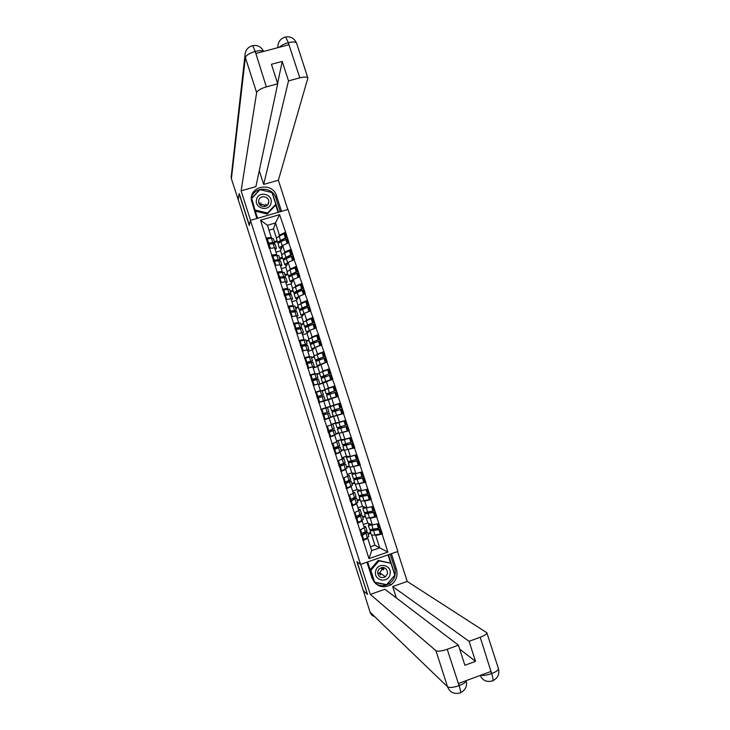 <?xml version="1.0" encoding="UTF-8"?>
<svg xmlns="http://www.w3.org/2000/svg" width="730" height="730" viewBox="0 0 730 730"><rect width="100%" height="100%" fill="white"/><g stroke="black" fill="none" stroke-linecap="round" stroke-linejoin="round"><path stroke-width="1.09" d="M381.252 573.862L379.992 574.902M397.859 551.451L288.04 209.483L250.436 220.36L360.565 564.381L397.859 551.451M282.784 239.486L282.191 240.982L281.333 241.238M287.62 257.9L287.428 257.316L286.571 257.571M293.049 274.827L292.684 273.704M298.479 291.772L298.105 290.613M303.926 308.735L303.534 307.531M309.365 325.708L308.963 324.467M314.812 342.689L314.402 341.412M320.269 359.689L319.849 358.375M325.726 376.707L325.288 375.357M319.603 373.468L316.847 374.335M331.183 393.735L330.745 392.348M324.877 389.92L322.122 390.796M320.798 409.384L324.64 408.426M326.219 407.924L334.851 405.15M333.564 416.346L325.124 419.184L323.764 414.95L329.276 413.116L325.48 414.275L325.051 412.952M336.649 410.771L336.202 409.357M338.656 432.899L335.9 433.793M342.105 427.789L341.667 426.42M343.949 449.397L341.193 450.3M347.571 444.826L347.142 443.493M353.046 461.88L352.626 460.575M358.512 478.944L358.111 477.675M363.996 496.017L363.595 494.794M369.471 513.117L369.088 511.922M276.378 237.807L273.513 228.855L275.484 222.942L279.617 214.656L260.546 220.177L269.233 248.428L274.644 247.826L276.77 254.46L276.469 255.235M279.617 214.656L285.631 232.268L285.092 233.637M281.771 254.615L280.539 250.791L282.702 245.453L288.952 242.625L285.631 232.268M288.624 242.725L291.087 249.286L290.513 250.545L284.527 252.918L281.625 255.026L282.957 259.168L290.75 254.834L289.409 250.645M287.164 271.441L285.832 267.29L288.14 262.399L294.418 259.652L291.087 249.286M294.09 259.743L296.553 266.313L295.942 267.472L289.947 269.826L287.009 271.815L288.341 275.958L296.197 271.815L294.856 267.618M292.566 288.277L291.133 283.806L293.579 279.362L299.884 276.688L296.553 266.313M299.555 276.789L302.028 283.349L301.353 284.445M297.968 305.14L296.426 300.34L299.026 296.334L305.359 293.734L302.028 283.349M305.03 293.834L307.494 300.413L306.755 301.435M303.379 322.003L301.736 316.875L304.474 313.325L310.834 310.807L307.494 300.413M310.505 310.907L312.978 317.477L312.148 318.444M308.79 338.884L307.038 333.437L309.921 330.325L316.318 327.88L312.978 317.477M315.99 327.989L318.462 334.568L317.504 335.481M314.21 355.784L312.358 350.008L315.378 347.343L321.802 344.98L318.462 334.568M321.474 345.08L323.947 351.668L322.815 352.553M319.63 372.692L317.669 366.588L320.844 364.37L327.286 362.089L323.947 351.668M326.967 362.19L329.44 368.778L327.971 369.69M325.051 389.619L322.988 383.186L332.789 379.208L329.44 368.778M332.46 379.317L334.933 385.915L332.36 387.11M331.785 398.471L333.92 405.15L330.407 406.3L328.317 399.794L338.282 396.344L334.933 385.915M337.963 396.454L340.435 403.051L334.769 404.904M339.45 422.433L335.736 422.925L333.647 416.419L343.793 413.499L340.435 403.051M343.465 413.609L349.296 430.673L347.316 430.91M340.718 432.863L349.296 430.673M348.967 430.773L354.807 447.846L353.274 447.855M346.814 449.726L354.807 447.846M354.488 447.955L360.328 465.046L358.968 464.91M352.553 466.716L360.328 465.046M359.999 465.156L365.849 482.256L364.58 482.001M358.184 483.762L365.849 482.256M365.529 482.366L371.378 499.484L370.156 499.119M363.768 500.835L364.708 501.136L371.378 499.484M371.05 499.594L376.908 516.721L375.713 516.265M369.325 517.926L370.21 518.291L376.908 516.721M376.589 516.831L382.447 533.977L381.261 533.42M374.864 535.044L375.722 535.464L382.447 533.977M382.128 534.086L387.895 552.081L368.978 558.623L363.193 540.583L367.71 538.211L366.998 537.827M269.571 248.328L363.193 540.583M284.454 252.954L284.828 252.078L282.702 245.453M280.539 250.791L276.022 252.124M282.364 257.316L279.599 258.128M284.828 252.078L290.759 249.377M271.706 255.007L276.77 254.46M289.846 269.872L290.266 269.032L288.14 262.399M275.037 265.41L280.083 264.798L282.209 271.432L281.871 272.171M285.832 267.29L281.315 268.64M287.656 273.823L284.892 274.644M290.266 269.032L296.225 266.404M277.181 272.089L282.209 271.432M295.23 286.808L295.705 285.996L291.735 275.411L297.74 273.066L299.008 277.017M280.512 282.492L285.521 281.78L287.656 288.423L287.273 289.126M291.133 283.806L286.607 285.165M292.949 290.348L290.184 291.179M295.705 285.996L301.7 283.45M282.656 289.18L287.656 288.423M300.605 303.771L301.152 302.977L299.026 296.334M285.996 299.601L290.969 298.771L293.104 305.423L292.666 306.098M296.426 300.34L291.909 301.709M298.251 306.883L295.495 307.722M301.152 302.977L307.175 300.505M288.131 306.29L293.104 305.423M305.961 320.744L306.6 319.968L304.474 313.325M291.48 316.72L296.426 315.78L298.552 322.432L298.05 323.089M301.736 316.875L297.22 318.262M303.561 323.426L300.796 324.275M306.6 319.968L312.65 317.577M293.624 323.417L298.552 322.432M311.281 337.753L312.057 336.977L309.921 330.325M296.964 333.847L301.882 332.807L304.018 339.468L303.406 340.098M307.038 333.437L302.53 334.833M308.872 339.988L306.107 340.846M312.057 336.977L318.134 334.668M299.108 340.554L304.018 339.468M316.528 354.798L317.513 353.995L315.36 347.334M302.457 351.002L307.339 349.843L309.474 356.505L308.717 357.152M312.358 350.008L307.841 351.413M314.183 356.568L311.427 357.426M317.513 353.995L323.618 351.769M304.611 357.709L309.474 356.505M321.574 371.926L322.979 371.032L320.798 364.288M307.96 368.157L312.805 366.898L314.94 373.568L313.9 374.253M317.669 366.588L313.161 368.002M319.503 373.158L316.747 374.025M322.979 371.032L329.111 368.887M310.104 374.873L314.94 373.568M325.772 389.346L328.454 388.086L326.237 381.252M313.462 385.34L318.271 383.962L320.415 390.641L318.545 391.545M322.988 383.186L318.481 384.619M324.823 389.756L322.067 390.632M328.454 388.086L334.605 386.015M315.615 392.056L320.415 390.641M318.964 402.531L323.746 401.044L325.89 407.723L322.578 408.809L330.407 406.3M328.317 399.794L323.81 401.235M333.92 405.15L340.107 403.161M321.118 409.256L325.89 407.723M345.618 420.316L339.404 422.232L337.26 415.543M324.476 419.732L329.23 418.135L325.863 418.938M329.23 418.135L331.374 424.823L326.638 426.466M333.647 416.419L326.082 418.865M335.736 422.925L331.228 424.385M344.907 439.451L341.074 439.57L339.058 433.291M351.13 437.489L344.879 439.323L342.735 432.635M329.996 436.951L334.714 435.253L333.218 435.399M334.714 435.253L336.858 441.942L332.15 443.694M338.729 433.136L335.982 434.04M341.074 439.57L336.566 441.039M350.363 456.487L346.412 456.223L344.505 450.273M356.641 454.68L350.373 456.433L348.228 449.735M335.517 454.188L340.198 452.372L339.112 452.345M340.198 452.372L342.352 459.07L337.68 460.931M344.076 449.789L341.321 450.693M346.412 456.223L341.914 457.71M353.712 466.853L355.866 473.551L351.76 472.894L349.953 467.264M341.047 471.434L345.691 469.509L344.779 469.381M345.691 469.509L347.845 476.215L343.209 478.186L349.259 475.467L347.635 475.568M349.415 466.461L346.668 467.373M351.76 472.894L347.261 474.39L351.787 472.903M355.866 473.551L362.162 471.881M359.206 483.99L361.359 490.688L357.107 489.584L355.401 484.264M346.577 488.698L351.194 486.664L350.373 486.463M351.194 486.664L353.338 493.38L348.739 495.46M354.762 483.141L352.015 484.054M357.107 489.584L352.608 491.089M361.359 490.688L367.692 489.1M364.708 501.136L366.862 507.843L362.463 506.282L360.857 501.282M352.106 505.981L356.696 503.837L355.921 503.563M356.696 503.837L358.85 510.553L354.278 512.743M360.118 499.831L357.371 500.753M362.463 506.282L357.965 507.797M366.862 507.843L373.212 506.328M370.21 518.291L372.364 525.007L367.82 522.99L366.323 518.318M357.654 523.273L362.199 521.019L361.459 520.691M362.199 521.019L364.352 527.735L359.817 530.044M365.474 516.539L362.728 517.47M367.82 522.99L363.321 524.523M372.364 525.007L378.751 523.574M374.964 530.217L374.59 529.058M370.457 546.788L374.955 545.237L371.78 535.364M374.955 545.237L379.691 547.865L375.722 535.464M367.71 538.211L371.689 550.621L379.691 547.865L387.895 552.081M370.831 533.256L368.084 534.196M368.978 558.623L371.689 550.621M360.565 564.381L356.888 561.726L367.427 594.092M367.263 594.147L363.357 590.743L238.208 199.618L239.112 193.715L249.295 225.552L250.436 220.36M239.267 193.669L249.368 225.223M258.913 203.205L261.057 202.958M265.501 204.218L267.098 205.449M279.061 236.055L279.398 235.142L275.484 222.942L267.417 225.287L271.332 237.505L271.067 238.309M273.513 228.855L268.987 230.178M277.071 240.818L274.307 241.63M279.398 235.142L285.302 232.359M266.24 237.943L271.332 237.505M260.546 220.177L267.417 225.287M324.567 408.179L325.562 408.134M343.793 413.499L339.048 414.667M325.48 407.887L326.137 407.668M287.766 256.577L287.428 257.316M368.294 525.345L369.772 529.67L378.478 528.237L377.109 523.994L368.422 525.472L369.042 523.538M370.22 524.058L370.028 524.916L371.935 524.815M370.548 529.752L370.101 530.966L371.442 535.163L374.992 535.017L380.293 533.913L378.934 529.67L379.919 529.177L371.835 530.537L372.035 529.578M370.101 530.966L378.934 529.67M364.452 532.553L365.812 532.736L361.213 535.528M365.52 531.978L367.445 532.207L362.335 535.355L363.704 539.607L367.345 537.645L365.986 533.411M363.923 526.385L365.639 526.576L364.334 527.662M367.445 532.207L368.796 536.413L367.345 537.645M361.24 535.601L362.335 535.355M362.6 539.853L363.704 539.607M374.07 530.4L373.705 529.25M380.293 533.913L381.279 533.411L379.919 529.177M367.847 533.447L370.594 532.508M378.478 528.237L379.463 527.744L378.167 523.711M360.775 534.159L366.989 530.783L365.639 526.576M361.879 533.913L360.52 529.679M362.846 508.345L364.306 512.642L372.957 511.036L371.597 506.802L362.965 508.445L363.677 506.711M364.808 507.113L364.571 507.898L366.524 507.724M365.246 512.67L364.644 513.957L365.995 518.154L369.499 517.889L374.782 516.712L373.413 512.469L374.408 511.995L366.369 513.519L366.725 512.442M364.644 513.957L373.413 512.469M358.521 515.59L360.346 515.681L355.692 518.309M359.598 515.052L361.98 515.152L356.815 518.108L358.174 522.361L361.852 520.49L360.492 516.265M358.485 509.43L360.182 509.522L358.841 510.526M361.98 515.152L363.33 519.358L361.852 520.49M355.72 518.373L356.815 518.108M357.079 522.616L358.174 522.361M368.595 513.309L368.212 512.122M374.782 516.712L375.767 516.238L374.408 511.995M362.509 516.785L365.255 515.855M354.908 512.442L356.514 511.666M372.957 511.036L373.952 510.571L372.638 506.474M355.255 516.931L361.523 513.728L360.182 509.522M356.359 516.667L354.99 512.414M357.399 491.363L358.859 495.633L367.445 493.863L366.086 489.62L357.508 491.436L358.32 489.894M359.416 490.186L359.123 490.898L361.131 490.633M359.853 495.606L359.196 496.966L360.538 501.163L364.014 500.771L369.261 499.53L367.902 495.287L368.905 494.84L360.921 496.51L361.478 495.296M359.196 496.966L367.902 495.287M352.426 498.69L354.889 498.636L350.181 501.099M353.512 498.189L356.523 498.106L351.294 500.88L352.654 505.133L356.359 503.353L354.999 499.128M353.055 492.495L354.716 492.485L349.123 495.287M356.523 498.106L357.864 502.313L356.359 503.353M350.199 501.154L351.294 500.88M351.559 505.397L352.654 505.133M363.111 496.227L362.719 495.004M369.261 499.53L370.256 499.074L368.905 494.84M357.171 500.132L359.917 499.211M366.697 489.346L366.086 489.62M367.445 493.863L368.44 493.407L367.108 489.246M349.743 499.721L356.067 496.692L354.716 492.485M350.838 499.448L349.469 495.195M359.899 495.743L361.049 495.387M351.96 474.39L353.402 478.634L361.934 476.69L360.574 472.456L352.061 474.445L352.982 473.095M354.041 473.259L353.676 473.907L355.793 473.542M354.388 478.552L353.758 479.993L355.099 484.182L358.53 483.671L363.75 482.357L362.399 478.123L363.403 477.694L355.474 479.519L356.048 478.205M353.758 479.993L362.399 478.123M346.057 481.909L349.433 481.608L344.679 483.908M347.151 481.426L351.057 481.079L345.783 483.661L347.142 487.914L350.865 486.235L349.515 482.01M351.057 481.079L352.407 485.286L350.865 486.235M344.688 483.954L345.783 483.661M346.047 488.197L347.142 487.914M357.645 479.163L357.235 477.904M363.75 482.357L364.754 481.919L363.403 477.694M351.833 483.497L354.588 482.576M361.532 472.045L360.574 472.456M361.934 476.69L362.938 476.261L361.587 472.036M344.231 482.521L350.61 479.665L349.259 475.467M345.317 482.229L343.958 477.986M354.515 478.944L356.121 478.433M346.522 457.427L347.964 461.652L356.432 459.544L355.072 455.31L346.613 457.464L347.681 456.286M348.703 456.341L348.228 456.934L355.072 455.31M348.931 461.524L348.32 463.03L349.661 467.209L353.046 466.589L358.248 465.202L356.888 460.968L357.901 460.566L350.026 462.537L350.573 461.132M348.32 463.03L356.888 460.968M341.613 464.627L340.116 465.147L343.976 464.599L339.176 466.735L345.609 464.07L341.512 464.326M342.215 458.65L343.812 458.458L338.437 460.63M345.609 464.07L346.951 468.268L345.381 469.125L341.631 470.704L340.271 466.461M340.545 471.005L341.631 470.704M352.17 462.108L351.76 460.812M358.248 465.202L359.26 464.791L357.901 460.566M346.631 456.241L341.932 457.783M346.504 466.871L349.259 465.968M356.432 459.544L357.445 459.134L356.085 454.909M338.729 465.329L345.153 462.656L343.812 458.458M339.806 465.028L338.446 460.785M349.132 462.145L350.738 461.643M341.093 440.482L342.516 444.689L350.938 442.398L349.579 438.173L341.175 440.5L342.461 439.478M343.447 439.414L349.579 438.173M343.474 444.506L343.748 445.364L342.881 446.076L344.222 450.255L347.571 449.516L352.745 448.056L351.395 443.831L352.407 443.448L344.587 445.574L345.354 444.862L345.098 444.077M342.881 446.076L351.395 443.831M340.162 447.07L341.503 451.268L339.906 452.034L338.556 447.818L340.162 447.07L334.723 448.339L338.528 447.599L333.674 449.57M334.723 448.339L334.541 447.755M336.795 441.76L331.867 443.931M336.229 447.828L336.028 447.189M338.556 447.818L334.76 449.279L336.119 453.522L339.906 452.034M333.683 449.589L334.76 449.279M335.043 453.832L336.119 453.522M346.704 445.072L346.276 443.74M352.745 448.056L353.767 447.673L352.407 443.448M341.667 439.533L336.612 441.175M341.184 450.264L343.93 449.361M336.731 441.988L331.858 443.904M350.938 442.398L351.951 442.015L350.601 437.799M333.227 448.165L339.705 445.656L338.364 441.467M334.303 447.846L332.944 443.612M343.748 445.364L345.354 444.862M382.42 567.42L382.274 569.181M390.057 574.209C392.357 564.755 377.246 561.68 375.631 571.289C373.322 580.761 388.479 583.808 390.057 574.209M387.539 573.579C387.101 568.049 384.382 566.398 379.39 568.643L377.675 571.581C377.985 576.901 380.595 578.635 385.486 576.791L387.539 573.579M381.726 567.502L381.763 569.729L379.773 572.84L377.675 573.716M381.361 573.935L380.12 574.957M370.147 569.719L378.249 560.366L391.015 563.295L394.82 575.167L386.663 584.639L374.663 582.23L370.849 570.322L379.043 560.859L391.015 563.295M370.192 569.847L370.849 570.322M373.988 581.71L374.663 582.23M378.249 560.366L379.043 560.859M383.962 567.584L383.779 569.436M380.075 573.05L379.408 573.579M259.57 204.464L263.274 204.646M271.022 203.086C273.403 194.071 258.219 190.366 256.522 199.573C254.131 208.625 269.352 212.293 271.022 203.086M268.649 202.858L268.759 201.608C268.822 195.95 259.707 194.892 258.73 200.449L258.621 201.818C258.694 207.42 267.7 208.351 268.649 202.858M259.771 204.719C262.052 203.962 264.014 204.491 265.629 206.325M255.254 211.016L251.713 198.414L260.035 189.663L272.062 192.592L275.803 204.245L275.475 205.312L267.226 214.036L255.299 211.171M251.521 199.363L251.713 198.414M275.803 204.245L267.518 213.014L255.463 210.103M267.226 214.036L267.518 213.014M360.656 564.354L366.953 562.191L372.008 577.977C376.096 586.473 382.392 588.781 390.906 584.903C396.207 581.007 398.06 575.851 396.454 569.436L391.408 553.723L397.622 551.561L407.221 581.436L486.855 632.764C486.81 634.06 484.592 635.556 480.203 637.254L469.071 641.305L392.667 586.555L407.221 581.436M360.675 564.372L370.302 594.421L384.956 589.265L458.422 645.192L447.207 649.28L459.152 685.853M396.308 597.906L392.667 586.555M370.302 594.421L435.938 650.686C437.817 651.625 441.568 651.16 447.207 649.28M374.673 616.631C372.409 615.956 370.876 614.477 370.073 612.205L363.303 590.57M458.422 645.192L464.882 665.267L475.522 661.343L469.071 641.305M480.824 675.223C483.26 675.761 486.828 675.223 491.518 673.608L490.834 671.509L458.613 683.444L459.298 685.552C463.623 683.864 465.904 682.231 466.16 680.652M363.166 590.616L367.537 594.421L357.125 561.89M475.522 661.343L459.681 649.107M375.676 583.681C380.166 586.336 384.683 586.345 389.236 583.708C394.501 579.857 396.335 574.747 394.738 568.387L396.454 569.436M390.167 554.125L394.738 568.387M374.481 582.44L386.581 584.867L394.985 575.103L388.442 554.718M367.655 561.927L374.052 581.91M390.614 563.058L387.986 554.873M386.115 584.529L386.581 584.867M459.836 692.952C461.114 693.664 460.885 691.31 459.152 685.881L459.298 685.552M480.176 675.46C482.548 680.296 486.317 682.176 491.463 681.117L492.056 680.962C493.526 681.628 493.416 679.228 491.737 673.781L480.203 637.254M251.376 197.73C254.25 186.123 272.792 186.451 275.904 198.104L276.57 195.923C272.746 181.761 249.55 185.511 251.33 200.075L256.869 218.498L250.545 220.323L241.101 190.822L256.641 92.637L245.371 57.551L231.392 178.786L238.208 199.628M276.57 195.923L281.524 211.362L287.793 209.556L278.376 180.228L263.676 184.407L288.514 80.884L299.802 77.836L288.231 42.495L288.742 44.795L256.011 53.445L255.135 51.228L266.35 86.861C260.738 88.567 257.507 90.493 256.641 92.637M259.278 170.674L263.676 184.407M277.582 83.393L282.236 61.411L271.432 64.286L277.71 83.795L255.892 186.615L241.101 190.822M278.376 180.228L307.868 78.073C307.001 76.805 304.319 76.732 299.802 77.836M231.392 178.786L231.437 174.653M277.71 83.795L266.35 86.861M282.236 61.411L288.514 80.884M275.904 198.104L280.284 211.727M251.302 198.688L257.58 218.288M278.55 212.229L272.244 192.592L259.853 189.572L251.312 198.56M278.084 212.357L275.648 204.756M279.17 47.331C281.278 45.333 284.244 43.818 288.085 42.769M284.901 37.157L285.676 36.965L288.231 42.468M251.731 45.899L252.726 45.634L255.135 51.219M335.663 423.555L336.995 427.734L345.436 425.28L344.085 421.055L335.745 423.546L337.57 422.579M338.519 422.396L344.085 421.055M338.017 427.497L338.373 428.601L337.452 429.14L338.793 433.319L342.105 432.461L347.252 430.928L345.901 426.703L346.923 426.347L339.149 428.62L339.979 428.09L339.632 427.032M337.452 429.14L345.901 426.703M336.694 422.743L331.265 424.495M330.854 431.047L333.081 430.609L328.181 432.425L334.714 430.089L330.854 431.047L330.535 430.061M329.349 431.54L329.038 430.59M329.531 425.462L330.681 425.07M334.714 430.089L336.055 434.277L334.431 434.952L330.617 436.348L329.257 432.105M329.54 436.668L330.617 436.348M341.248 428.054L340.81 426.676M347.252 430.928L348.274 430.563L346.923 426.347M337.424 422.606L331.292 424.586M335.864 433.666L338.62 432.771M345.436 425.28L346.467 424.915L345.117 420.699M327.724 431.01L334.258 428.674L332.916 424.486M328.801 430.682L327.451 426.448M338.373 428.601L339.979 428.09M330.234 406.637L331.575 410.808L339.952 408.17L338.592 403.945L320.881 409.639M332.57 410.506L332.999 411.848L332.022 412.222L333.364 416.392L341.759 413.819L340.408 409.594L341.439 409.256L333.656 411.702L334.605 411.337L334.176 410.005M332.022 412.222L340.408 409.594M325.48 414.275L323.764 414.95M323.965 414.759L323.545 413.445M324.047 419.522L325.124 419.184M335.791 411.045L335.344 409.63M341.759 413.819L342.79 413.472L341.439 409.256M330.544 417.085L333.3 416.2M339.952 408.17L340.983 407.833L339.632 403.617L338.592 403.945M322.24 413.864L328.819 411.702L327.478 407.523M323.308 413.527L321.948 409.293M332.999 411.848L334.605 411.337M327.578 394.948L327.186 393.716L326.228 393.862L334.468 391.07L333.117 386.854L324.813 389.738L326.155 393.908M329.175 394.41L328.783 393.205L327.779 393.388L335.508 390.76L334.157 386.553L333.117 386.854M318.636 402.632L336.274 396.719L334.924 392.503L335.964 392.183L337.315 396.39L336.274 396.719M327.943 399.483L326.602 395.313L334.924 392.503M331.685 398.242L337.315 396.39M323.29 401.181L331.748 398.434M318.517 397.74L318.152 396.591L321.273 395.395M318.618 402.577L323.554 400.87L318.563 402.394M318.627 402.604L325.178 400.35L319.63 402.038L318.271 397.813L323.837 396.162L325.178 400.35M320.032 397.284L319.658 396.116L323.39 394.748L322.049 390.568L315.397 392.512M317.203 398.16L318.271 397.813M318.563 402.385L319.63 402.038M330.334 394.017L329.887 392.63M324.932 390.094L322.176 390.97M335.508 390.76L334.468 391.07M316.747 396.737L323.39 394.748M317.815 396.381L316.464 392.156M321.291 395.459L316.756 396.746M327.186 393.716L328.783 393.205M319.658 396.116L318.152 396.591M322.14 377.985L321.82 376.99L320.808 376.954L328.984 373.997L327.633 369.781L319.402 372.848L320.735 377.018M323.719 377.41L323.426 376.479L322.414 376.443L330.033 373.705L328.683 369.499L327.633 369.781M324.375 382.447L322.596 382.538L330.79 379.627L329.44 375.421L330.489 375.12L331.84 379.335L330.79 379.627M322.523 382.584L321.191 378.423L329.44 375.421M325.224 381.991L331.84 379.335M318.472 384.573L323.226 383.067M313.033 380.613L312.778 379.837L315.825 378.405M318.298 384.026L314.137 384.911L312.787 380.686L318.408 379.226L319.749 383.405M314.557 380.193L314.292 379.372L317.961 377.812L316.619 373.632L309.912 375.402M311.728 381.051L312.787 380.686M313.079 385.276L314.137 384.911M317.732 384.117L313.079 385.285M324.877 376.999L324.439 375.649M319.63 373.55L316.875 374.417M318.426 384.436L323.883 382.712M330.033 373.705L328.984 373.997M315.88 378.569L311.272 379.646L317.961 377.812M312.33 379.262L310.971 375.037M321.82 376.99L323.426 376.479M314.292 379.372L312.778 379.837M316.71 361.031L315.387 360.054L323.509 356.924L322.158 352.718L314.046 355.884L315.323 360.136M318.271 360.419L317.002 359.552L324.567 356.66L323.217 352.453L322.158 352.718M318.755 365.83L317.176 365.63L325.315 362.564L323.965 358.348L325.014 358.074L326.365 362.281L325.315 362.564M317.112 365.703L315.834 361.459L323.965 358.348M319.567 365.265L326.365 362.281M307.549 363.513L310.387 361.441M312.896 367.19L314.32 366.469L308.653 367.792L307.303 363.567L312.988 362.299L314.32 366.469M309.091 363.129L308.936 362.646L312.531 360.885L311.199 356.714L304.437 358.311M306.244 363.951L307.303 363.567M307.595 368.166L308.653 367.792M312.422 366.998L307.604 368.194M319.421 359.999L319.001 358.685M314.329 357.025L311.573 357.882M313.124 367.893L317.988 366.369M324.567 356.66L323.509 356.924M310.469 361.688L306.846 362.144L312.531 360.885M306.846 362.144L305.496 357.928M316.464 360.282L318.061 359.762M308.936 362.646L307.421 363.102M311.281 344.095L309.976 343.173L318.043 339.879L316.692 335.672L308.635 339.003L309.921 343.273M312.832 343.447L311.591 342.671L319.101 339.632L317.751 335.426L316.692 335.672M313.289 349.177L311.756 348.739L319.849 345.509L318.499 341.293L319.558 341.047L320.899 345.254L319.849 345.509M311.701 348.84L310.423 344.578L318.499 341.293M314.073 348.493L313.371 348.237L320.899 345.254M302.074 346.421L304.948 344.478M307.503 350.363L308.899 349.551L303.178 350.692L301.828 346.476L307.567 345.381L308.899 349.551M303.625 346.075L307.111 343.976L305.779 339.806L298.962 341.229M300.769 346.869L301.828 346.476M302.12 351.075L303.178 350.692M313.973 343.009L313.562 341.74M309.036 340.509L306.272 341.366M307.823 351.367L312.449 349.925M319.101 339.632L318.043 339.879M300.313 345.445L307.111 343.976M301.371 345.053L300.021 340.828M305.058 344.815L300.331 345.482M311.117 343.593L312.705 343.063M303.58 345.929L302.056 346.376M305.852 327.177L304.565 326.301L312.577 322.843L311.226 318.636L303.233 322.14L304.519 326.42M307.394 326.493L306.18 325.799L313.635 322.614L312.294 318.417L311.226 318.636M307.887 332.524L306.345 331.867L314.374 328.463L313.024 324.257L314.092 324.029L315.433 328.199M306.299 331.986L305.012 327.706L313.024 324.257M308.626 331.721L307.969 331.365L309.821 330.435M297.612 329.139L299.519 327.542M302.12 333.555L303.479 332.652L297.703 333.601L296.353 329.394L302.147 328.482L303.479 332.652M298.78 328.911L301.7 327.077L300.358 322.906L293.496 324.166M295.303 329.796L296.353 329.394M297.174 333.802L297.703 333.601M308.534 326.036L308.133 324.795M315.232 328.272L314.374 328.463M303.744 324.01L300.988 324.859M313.635 322.614L312.577 322.843M294.847 328.372L301.7 327.077M295.896 327.971L294.546 323.755M299.656 327.962L294.865 328.418M305.76 326.903L307.357 326.383M300.614 310.177L299.163 309.447L307.111 305.815L305.76 301.618L297.822 305.286L299.118 309.584M301.809 309.611L300.778 308.954L308.188 305.615L306.837 301.417L305.76 301.618M302.503 315.88L300.942 315.004L308.918 311.436L307.567 307.239L308.635 307.029L309.949 311.126M300.906 315.141L299.61 310.852L307.567 307.239M303.205 314.959L302.558 314.511L304.291 313.553M292.931 311.965L294.263 311.126L294.099 310.606M296.736 316.765L298.068 315.762L292.228 316.528L290.887 312.321L296.736 311.601L298.068 315.762M294.117 311.765L296.28 310.195L294.947 306.025L288.04 307.111M289.837 312.741L290.887 312.321M303.087 309.073L302.704 307.877M309.438 311.336L308.918 311.436M298.46 307.522L295.696 308.361M308.188 305.615L307.111 305.815M289.381 311.318L296.28 310.195M290.43 310.898L289.08 306.691M294.263 311.126L294.655 310.715L293.159 310.724L289.399 311.372M294.874 293.469L293.761 292.602L301.654 288.806L300.313 284.609L292.429 288.45L293.725 292.766M296.188 292.776L295.376 292.119L302.731 288.624L301.39 284.435L300.313 284.609M297.137 299.245L295.541 298.159L303.452 294.418L302.111 290.23L303.187 290.047L304.483 294.062M295.504 298.315L294.208 294.007L302.111 290.23M297.813 298.205L297.156 297.676L298.807 296.672M288.04 294.874L288.678 293.697M291.361 299.984L292.657 298.889L290.987 298.816M289.226 294.701L290.878 293.323L289.545 289.162L282.574 290.075M290.796 298.798L289.472 294.665L291.325 294.728L292.657 298.889M289.472 294.665L285.421 295.267L286.762 299.473M284.381 295.696L285.421 295.267M297.657 292.128L297.283 290.969M293.177 291.051L290.412 291.881M302.731 288.624L301.654 288.806M283.924 294.272L290.878 293.323M284.965 293.843L283.614 289.637M288.87 294.299L289.253 293.843L287.729 293.788L283.943 294.345M289.345 276.67L288.341 275.958M290.631 275.931L289.983 275.292L297.293 271.66L295.942 267.472M291.79 282.61L290.148 281.333L293.077 279.59M290.12 281.506L288.815 277.181L291.735 275.411M292.42 281.47L291.763 280.84L293.332 279.8M283.003 277.847L283.258 276.798M285.987 283.222L287.255 282.035L285.558 281.871M284.207 277.701L285.476 276.469L284.143 272.308L277.126 273.047M285.348 281.798L284.043 277.719L285.923 277.874L287.255 282.035M284.043 277.719L279.955 278.221L281.287 282.382M278.924 278.668L279.955 278.221M292.228 275.192L291.863 274.079M298.114 277.409L296.654 273.23M294.418 278.997L298.004 277.427M287.903 274.589L285.138 275.42M297.293 271.66L296.197 271.815M278.468 277.245L285.476 276.469M279.508 276.807L278.157 272.6M283.486 277.491L283.851 276.989L282.3 276.852L278.495 277.327M283.851 259.889L282.957 259.168M285.111 259.095L284.59 258.484L291.845 254.697L290.504 250.518M286.443 266.003L284.755 264.506L288.113 262.462M284.727 264.707L283.423 260.364L286.315 258.502L292.301 256.111L293.542 259.99M287.036 264.735L286.37 264.032L287.885 262.946M277.893 260.856L277.847 259.907M280.621 266.468L281.853 265.182L280.128 264.944M279.088 260.747L280.074 259.624L278.741 255.473L271.679 256.038M279.9 264.817L278.614 260.783L280.521 261.03L281.853 265.182M278.614 260.783L274.507 261.203L275.821 265.309M273.476 261.65L274.507 261.203M286.799 258.274L286.452 257.197M292.548 260.437L291.206 256.248M282.629 258.146L279.864 258.968M291.845 254.697L290.75 254.834M273.02 260.236L280.074 259.624M274.051 259.78L272.701 255.582M278.103 260.692L278.449 260.145L276.88 259.944L273.047 260.318M278.385 243.117L277.582 242.159L285.311 237.87L283.97 233.682L276.259 238.016L277.573 242.387M279.608 242.269L279.207 241.685L281.543 240.079L286.406 237.752L285.065 233.573L283.97 233.682M281.105 249.395L279.362 247.707L282.656 245.572M279.353 247.926L278.039 243.565L280.895 241.603L286.863 239.166L288.085 242.971M281.661 248.027L280.986 247.233L282.446 246.092M275.256 249.733L276.46 248.355L274.708 248.027M273.905 243.838L274.681 242.798L273.349 238.646L271.405 238.281L266.231 239.048M274.462 247.844L273.193 243.866L275.128 244.203L276.46 248.355M273.193 243.866L269.051 244.185L270.355 248.255M268.029 244.65L269.051 244.185M281.379 241.374L280.895 240.407M287.091 243.428L285.768 239.285M277.363 241.712L274.589 242.524M286.406 237.752L285.311 237.87M267.572 243.236L272.737 242.46L274.681 242.798M268.594 242.771L267.253 238.573M272.728 243.902L273.057 243.318L271.46 243.035L267.609 243.336M365.438 533.219L365.228 532.553M374.992 535.017L373.641 530.792M373.185 529.36L371.826 525.135M365.529 531.978L364.197 527.817M359.963 516.119L359.78 515.544M369.499 517.889L368.148 513.664M367.692 512.241L366.332 508.016M360.036 514.832L358.685 510.626M354.488 499.028L354.333 498.553M364.014 500.771L362.655 496.555M362.199 495.132L360.848 490.907M354.543 497.705L353.192 493.48M358.53 483.671L357.18 479.455M356.724 478.031L355.364 473.816M349.059 480.586L347.708 476.361M345.381 469.125L344.031 464.91M353.046 466.589L351.696 462.373M351.24 460.949L349.889 456.734M343.575 463.486L342.224 459.261M347.571 449.516L346.221 445.309M345.764 443.886L344.414 439.67M338.099 446.395L336.749 442.179M383.286 569.847L383.378 567.466L383.296 569.856M383.232 567.447L383.168 569.865M380.403 574.273L381.078 573.734L380.403 574.273M370.073 612.205L447.545 686.811L435.938 650.686M459.827 692.952L458.997 693.171C453.549 694.166 449.735 692.04 447.545 686.811C449.488 687.961 453.275 687.587 458.914 685.689M498.398 668.534L498.444 668.671C498.453 670.14 496.263 671.737 491.883 673.471M254.98 51.511C249.377 53.208 246.174 55.224 245.371 57.551L244.961 55.672L231.118 177.49M277.966 47.651L277.82 46.51L277.582 47.751M296.663 43.353L296.608 43.198C295.696 41.774 292.986 41.592 288.469 42.668M263.512 51.465C262.234 50.434 259.515 50.416 255.363 51.401M334.431 434.952L333.081 430.746M342.105 432.461L340.755 428.255M340.299 426.831L338.948 422.624M332.624 429.322L331.274 425.106M328.965 417.888L327.615 413.682M336.639 415.416L335.289 411.209M334.833 409.795L333.491 405.588M327.159 412.258L325.808 408.052M323.499 400.843L322.149 396.636M331.174 398.388L329.832 394.191M329.376 392.767L328.026 388.57M321.702 395.222L320.351 391.015M318.043 383.807L316.692 379.609M325.717 381.37L324.375 377.173M323.919 375.758L322.578 371.561M316.236 378.186L314.895 373.988M312.586 366.788L311.245 362.591M320.269 364.37L318.928 360.182M318.472 358.768L317.121 354.57M310.788 361.168L309.438 356.97M307.138 349.779L305.788 345.582M314.822 347.389L313.48 343.2M313.024 341.786L311.683 337.598M305.341 344.168L303.99 339.979M301.691 332.789L300.349 328.6M309.374 330.416L308.033 326.228M307.585 324.813L306.244 320.634M299.893 327.186L298.552 322.988M296.252 315.807L294.902 311.619M303.945 313.462L302.603 309.274M302.147 307.868L300.806 303.68M294.455 310.204L293.113 306.025M298.506 296.517L297.165 292.338M296.718 290.923L295.376 286.744M289.016 293.25L287.675 289.071M291.288 274.005L289.947 269.826M283.587 276.305L282.245 272.126M287.656 262.672L286.315 258.502M285.859 257.088L284.527 252.918M278.157 259.378L276.825 255.199M272.719 243.902L272.445 243.035M282.236 245.773L280.895 241.603M280.448 240.197L279.106 236.027M272.737 242.46L271.405 238.281M379.773 572.84L385.486 576.791M267.974 204.455L268.759 201.608M389.236 583.708L390.906 584.903M466.178 680.643C467.373 686.072 465.521 690.078 460.63 692.661M493.024 680.615C497.906 678.042 499.712 674.064 498.444 668.671L486.855 632.764M307.868 78.073L296.608 43.198C294.327 38.298 290.686 36.217 285.676 36.965C280.95 38.188 278.331 41.364 277.82 46.51M263.676 51.428C261.221 46.793 257.58 44.858 252.726 45.634C247.808 46.957 245.225 50.306 244.961 55.672M330.617 417.304L329.276 413.116"/></g></svg>
